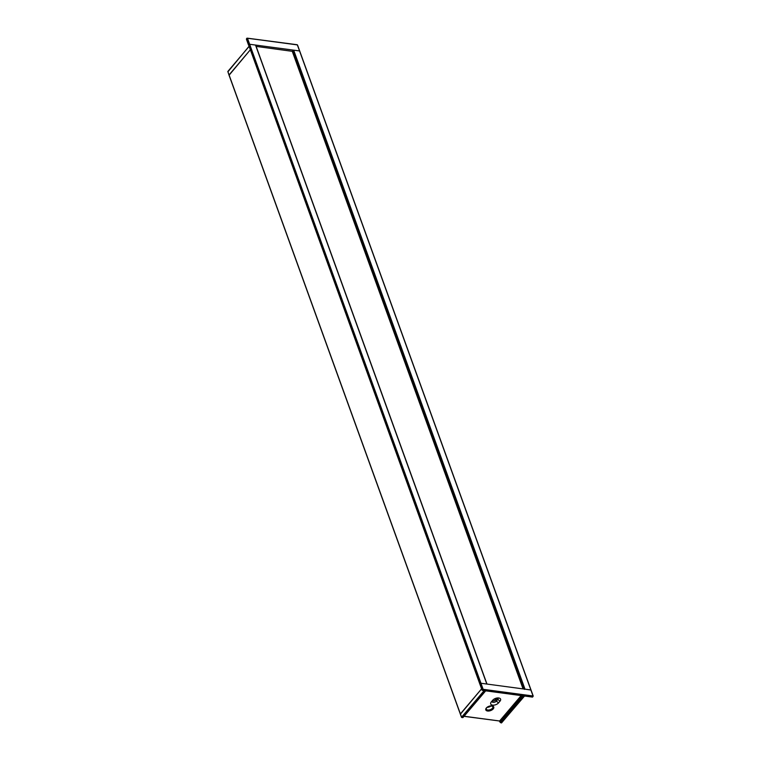 <?xml version="1.0" encoding="UTF-8"?>
<svg xmlns="http://www.w3.org/2000/svg" width="761" height="761" viewBox="0 0 761 761"><rect width="100%" height="100%" fill="white"/><g stroke="black" fill="none" stroke-linecap="round" stroke-linejoin="round"><path stroke-width="1.14" d="M299.672 51.253L530.874 689.942M293.679 50.169L299.549 50.949L531.035 690.056L524.995 689.152L293.679 50.169L293.118 50.378L524.319 689.066M460.462 714.122L481.589 688.848L460.3 714.008L228.985 75.025L250.274 49.855L229.156 75.13M246.564 39.249L247.458 38.212L246.897 38.431L249.085 44.48L249.646 44.271L248.647 44.994L249.085 44.48L480.4 683.473L480.962 683.254L479.896 684.177L248.752 45.299M532.738 696.838L482.094 690.237L246.45 38.944L246.916 38.193L297.19 44.728L247.449 38.183L249.646 44.271L255.515 45.051L486.821 684.044L480.962 683.254L249.646 44.271L299.549 50.949L297.532 45.013L533.233 696.106L532.186 697.066M486.84 684.044L255.515 45.051M292.357 51.272L293.118 50.378M524.434 689.371L524.995 689.152M492.158 700.91A2.492 1.36 160.1 0 0 492.377 700.976A2.492 1.36 160.1 0 0 495.868 699.768L497.333 698.046A2.492 1.36 160.1 0 0 497.399 697.961L496.02 699.568A2.778 1.512 -19.9 0 1 492.262 700.938M497.399 697.961L497.818 699.388L496.353 701.109A2.492 1.36 -19.9 0 1 493.899 702.346A2.492 1.36 -19.9 0 1 492.006 701.69A2.492 1.36 -19.9 0 1 492.034 701.052M491.292 701.927A4.48 2.445 160.1 0 0 491.168 702.07A4.48 2.445 160.1 0 0 492.7 705.143A4.48 2.445 160.1 0 0 498.531 702.898L499.996 701.176A4.48 2.445 160.1 0 0 499.035 698.037A4.48 2.445 160.1 0 0 492.757 700.206L491.292 701.927M497.903 697.932A2.492 1.36 -19.9 0 1 498.151 698.275A2.492 1.36 -19.9 0 1 497.818 699.388L499.996 701.176M501.822 722.589L501.261 722.817M462.403 717.613L461.575 717.185L462.041 717.566L484.776 690.826M485.47 690.912L462.954 717.385M483.054 689.904L483.149 689.314L482.588 689.523L483.054 689.904L532.947 696.591L532.51 697.105L482.617 690.427L483.054 689.904M480.4 683.473L479.953 683.987L482.151 690.046L482.588 689.523L480.4 683.473M530.855 689.942L480.962 683.254L483.149 689.314L533.052 695.992L530.855 689.942M522.921 695.935L500.434 722.389L501.413 722.95L524.462 696.144M499.273 720.952L500.377 722.579L500.177 721.685M484.063 690.731L461.575 717.185L227.824 71.467L249.056 46.469L227.824 71.467L228.985 75.025M227.939 71.772L249.009 46.345M248.59 45.194L246.402 39.134L246.887 38.411M256.143 46.402L292.414 51.348L523.207 688.914M494.745 698.722L495.287 700.206M496.239 699.311L495.868 698.275M498.531 702.898L496.353 701.109L496.02 699.568M521.114 695.687L499.597 721L464.086 716.244M491.967 705.875A4.243 2.312 160.1 0 0 485.718 709.338A4.243 2.312 160.1 0 0 491.654 710.127A4.243 2.312 160.1 0 0 491.967 705.875M524.329 696.125L501.585 722.864L500.9 722.769L523.635 696.03M533.061 696.001L530.978 690.246M521.827 695.782L500.063 721.38L499.597 721A0.856 0.514 -139.6 0 1 500.044 721.409M464.001 716.339L499.597 721M487.316 707.302A3.596 1.96 160.1 0 0 490.94 705.989M492.9 706.693A3.529 1.931 -19.9 0 1 490.227 709.69A3.529 1.931 -19.9 0 1 486.26 709.1C485.908 707.749 487.715 706.722 491.673 706.018L492.9 706.693M247.458 38.212L297.351 44.899L299.549 50.949M292.234 51.234L523.064 688.895M486.973 684.063L255.696 45.165M460.3 714.008L461.518 717.376L462.935 717.604L485.604 690.931M523.216 688.914L292.414 51.348"/></g></svg>
